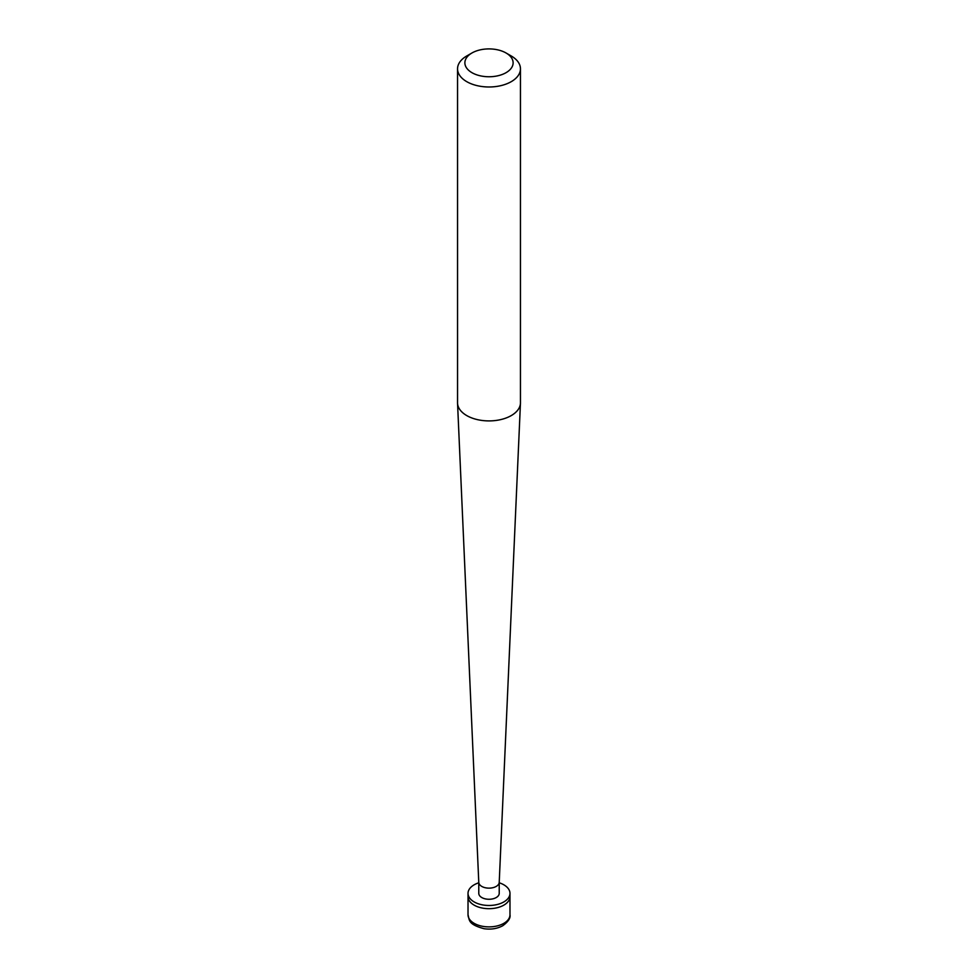 <?xml version="1.0" encoding="UTF-8"?>
<svg xmlns="http://www.w3.org/2000/svg" width="978" height="978" viewBox="0 0 978 978"><rect width="100%" height="100%" fill="white"/><g stroke="black" fill="none" stroke-linecap="round" stroke-linejoin="round"><path stroke-width="1.47" d="M468.022 914.772A20.978 12.103 0 0 0 480.968 925.958A20.978 12.103 0 0 0 503.829 923.342A20.978 12.103 180 0 0 509.978 914.772C510.675 918.049 508.267 921.704 502.741 925.738C497.264 928.709 491.054 929.699 484.098 928.721C467.851 924.32 469.526 920.115 468.022 914.772L468.022 896.581A20.978 12.103 0 0 0 480.968 907.767A20.978 12.103 0 0 0 503.829 905.139A20.978 12.103 180 0 0 509.978 896.581A20.978 12.103 180 0 1 503.829 905.139A20.978 12.103 0 0 1 480.968 907.767A20.978 12.103 0 0 1 468.022 896.581L468.022 893.366A20.978 12.103 0 0 0 480.968 904.552A20.978 12.103 0 0 0 503.829 901.936A20.978 12.103 180 0 0 509.978 893.366A20.978 12.103 180 0 0 499.22 882.792M478.78 882.792A20.978 12.103 180 0 0 474.171 884.809A20.978 12.103 0 0 0 468.022 893.366M478.78 882.315L478.78 893.366A10.22 5.905 0 0 0 485.088 898.819A10.22 5.905 0 0 0 496.225 897.547A10.22 5.905 180 0 0 499.22 893.366L499.22 882.315M478.78 882.242A10.22 5.905 0 0 0 478.78 882.388A10.22 5.905 0 0 0 485.21 887.718A10.22 5.905 0 0 0 496.225 886.41A10.22 5.905 180 0 0 499.22 882.388L520.455 403.217A31.455 18.166 180 0 1 511.249 415.589A31.455 18.166 0 0 1 477.337 419.611A31.455 18.166 0 0 1 457.545 403.217A31.455 18.166 0 0 1 457.545 402.753L457.545 68.815A31.455 18.166 0 0 0 476.958 85.599A31.455 18.166 0 0 0 511.249 81.663A31.455 18.166 180 0 0 520.455 68.815A31.455 18.166 180 0 0 511.249 55.978L506.054 52.983A24.12 13.924 180 0 1 506.054 72.678A24.12 13.924 0 0 1 471.946 72.678A24.12 13.924 0 0 1 471.946 52.983L471.946 52.983A24.12 13.924 180 0 1 506.054 52.983M466.75 55.978L471.946 52.983L466.75 55.978A31.455 18.166 0 0 0 457.545 68.815M520.455 68.815L520.455 402.753A31.455 18.166 180 0 1 520.455 403.217M509.978 914.772L509.978 893.366M478.78 882.388L457.545 403.217"/></g></svg>
